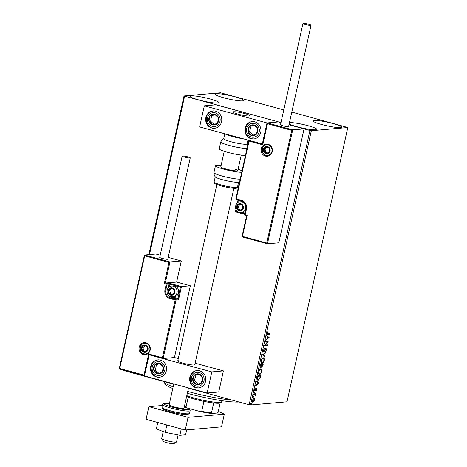 <?xml version="1.0" encoding="UTF-8"?>
<svg xmlns="http://www.w3.org/2000/svg" width="467" height="467" viewBox="0 0 467 467"><rect width="100%" height="100%" fill="white"/><g stroke="black" fill="none" stroke-linecap="round" stroke-linejoin="round"><path stroke-width="0.7" d="M191.289 95.863A14.699 1.815 -167.5 0 1 207.558 98.321A14.699 1.815 -167.5 0 1 218.865 102.652A14.699 1.815 -167.5 0 1 217.733 103.079A14.699 1.815 -167.5 0 1 201.464 100.621A14.699 1.815 -167.5 0 1 190.162 96.29A14.699 1.815 -167.5 0 1 191.289 95.863M314.098 120.416A14.699 1.815 -167.5 0 1 330.362 122.874A14.699 1.815 -167.5 0 1 341.669 127.205A14.699 1.815 -167.5 0 1 340.536 127.631A14.699 1.815 -167.5 0 1 324.273 125.174A14.699 1.815 -167.5 0 1 312.966 120.842A14.699 1.815 -167.5 0 1 314.098 120.416M289.476 122.57A14.699 1.815 -167.5 0 1 305.792 125.121A14.699 1.815 -167.5 0 1 316.801 129.377A14.699 1.815 -167.5 0 1 315.674 129.803A14.699 1.815 -167.5 0 1 302.359 128.034A14.699 1.815 -167.5 0 1 289.155 124M216.157 93.692A14.699 1.815 -167.5 0 1 232.426 96.149A14.699 1.815 -167.5 0 1 243.727 100.481A14.699 1.815 -167.5 0 1 242.601 100.907A14.699 1.815 -167.5 0 1 226.332 98.449A14.699 1.815 -167.5 0 1 215.024 94.118A14.699 1.815 -167.5 0 1 216.157 93.692M188.452 388.211L249.139 404.772L309.942 130.48L311.337 130.713L250.528 405L287.001 401.818L347.81 127.526L291.799 112.092M283.802 109.914L220.488 92.787L184.016 95.969L280.994 122.582L215.923 104.824L204.318 105.84L199.642 126.936L262.524 144.023M123.854 370.208L123.773 370.564L173.73 384.195M267.375 243.78L241.988 236.857L242.466 236.407L266.756 243.033L291.735 130.363L292.71 129.867L304.07 128.874L288.985 124.759L309.942 130.48M184.582 96.272L149.493 254.568M252.612 402.18L252.98 402.28C252.373 402.35 252.162 401.684 252.349 400.295L253.902 398.118L254.533 398.602L254.544 400.102L253.855 401.661L252.787 402.268M255.11 394.382L253.686 394.422L253.815 393.85L255.934 393.669L255.461 395.66L255.005 394.352M254.813 390.908L254.673 389.817L255.221 388.626L255.134 390.394L256.529 388.696L256.844 389.729L256.301 390.85L256.412 389.262L254.906 390.955M256.576 389.787L256.412 389.262L255.799 389.309M254.614 390.237L255.134 390.394M259.039 379.297L257.837 380.085L258.228 380.191C257.375 380.348 257.113 379.449 257.445 377.488L257.825 375.772L260.726 375.515L259.985 378.398L257.918 380.167M261.59 367.278L261.368 366.706L260.37 367.932L259.932 366.262L260.259 364.785L263.16 364.534L261.707 367.331M262.46 354.844L265.886 352.223L265.752 352.842L263.154 354.832L264.952 356.438L264.818 357.057L262.46 354.844M265.314 341.972L265.443 341.4L268.344 341.149L265.361 345.031L267.527 344.839L267.398 345.411L264.497 345.662L267.474 341.78L265.314 341.972M269.576 333.707L269.482 334.133L267.918 334.407C267.34 334.681 267.101 334.261 267.2 333.146L267.842 331.722L267.498 333.117L268.07 333.835L270.002 333.671L269.873 334.238L267.457 334.39M267.13 333.59L268.07 333.835M311.337 130.713L347.81 127.526M269.144 337.553L265.694 340.268L265.834 339.649L266.931 338.808L267.387 336.736L266.628 336.053L266.762 335.434L269.12 337.647M266.085 348.68L266.47 349.941L265.659 351.412L266.172 349.958L265.968 349.246L263.867 351.657L263.429 350.168L264.427 348.452L263.732 350.104L263.995 351.091L266.208 348.691M263.353 350.81L263.995 351.091M265.705 349.176L265.128 349.514M263.207 357.845C264.042 357.734 264.351 358.621 264.124 360.512C263.511 362.485 262.793 363.489 261.964 363.524C261.123 363.635 260.825 362.731 261.065 360.828C261.672 358.884 262.39 357.891 263.207 357.845L263.487 357.868M262.723 362.649L261.672 363.501M260.773 368.825C261.608 368.714 261.917 369.601 261.689 371.498C261.076 373.466 260.358 374.47 259.529 374.505C258.689 374.616 258.391 373.717 258.63 371.808C259.238 369.864 259.95 368.872 260.773 368.825L261.053 368.848M260.288 373.629L259.238 374.481M259.027 383.185L255.577 385.9L255.718 385.281L256.815 384.44L257.27 382.368L256.511 381.691L256.646 381.072L259.004 383.279M254.416 392.035L254.206 392.981L254.416 392.035L254.556 392.49L253.815 392.875M254.13 392.963L254.071 392.531M253.453 396.39L253.242 397.335L253.453 396.39L253.587 396.845L252.851 397.23M253.161 397.318L253.108 396.886M251.876 403.494L251.666 404.44L251.876 403.494L252.017 403.943L251.275 404.329M251.59 404.416L251.532 403.984M123.773 370.564L123.259 370.045M148.845 254.62L184.016 95.969M250.528 405L249.139 404.772M269.482 334.133L269.873 334.238M268.729 337.536L265.805 339.778M266.721 335.639L268.747 337.443M267.282 338.54L268.432 337.659L267.632 336.952L267.007 338.464M267.994 341.179L268.315 341.266M267.906 341.184L267.445 341.774M264.999 344.932L265.361 345.031M267.101 344.879L267.398 345.411M267.007 345.3L264.538 345.516M265.349 341.826L267.474 341.78M264.089 348.796L264.474 348.902M265.694 348.575L266.073 349.836M265.209 349.538L265.519 349.625M264.766 350.268L265.075 350.349M264.17 351.021L263.557 351.534M265.39 352.608L265.752 352.842M265.361 352.737L262.758 354.727L263.154 354.832M262.758 354.727L264.952 356.438M264.561 356.327L264.468 356.747M263.283 357.839L263.849 359.105M260.942 362.194L262.086 362.958C262.746 362.923 263.324 362.129 263.82 360.565C264.001 359.035 263.756 358.317 263.084 358.411C262.431 358.446 261.859 359.234 261.362 360.781C261.17 362.328 261.409 363.052 262.086 362.958M262.693 358.306L263.318 358.428L262.086 358.586M262.734 364.569L262.617 365.095M262.08 366.735L261.532 367.22M260.615 367.331L260.049 367.815M260.008 365.906L260.493 367.366L261.444 365.521L261.117 365.13L260.166 365.212M261.246 366.321L261.561 366.665M261.467 365.422L261.952 366.776L262.734 365.13L261.392 365.206M261.473 366.659L261.952 366.776M261.415 365.101L261.742 365.498M262.734 365.13L261.806 365.212M260.014 367.249L260.493 367.366M260.154 365.252L260.288 365.976M261.508 365.235L260.428 365.328M260.849 368.825L261.415 370.086M258.508 373.174L259.652 373.939C260.312 373.909 260.89 373.11 261.386 371.551C261.567 370.022 261.322 369.304 260.65 369.397C259.996 369.426 259.418 370.214 258.928 371.761C258.736 373.308 258.975 374.032 259.652 373.939M260.253 369.286L260.878 369.415L259.652 369.566M260.3 375.556L260.183 376.081M259.693 378.323L259.985 378.398M257.247 378.918L258.356 379.624L259.775 378.124L260.3 376.11L257.994 376.309L257.597 378.433L258.356 379.624M260.3 376.11L257.731 376.192M257.288 378.352L257.597 378.433M258.613 383.173L255.688 385.409M256.605 381.27L258.63 383.08M257.165 384.172L258.315 383.29L257.515 382.584L256.891 384.096M256.185 389.676L256.021 389.157L256.185 389.676M255.875 389.326L256.19 389.414M255.455 389.892L255 390.64L255.391 390.745M255 390.64L254.626 390.856M254.684 390.284L255.029 390.365M256.138 388.591L256.453 389.618M254.025 391.93L254.165 392.379M255.513 393.704L255.811 394.236M255.105 394.154L255.245 394.469M254.719 394.276L253.721 394.276M253.061 396.285L253.196 396.734M253.511 398.007L254.533 398.602M254.141 398.497L254.246 399.005M252.589 402.175L253.855 401.661M252.256 401.305L253.102 401.713L254.282 400.126L253.774 398.684L252.612 400.272L253.102 401.713M253.68 398.66L253.056 398.707M251.485 403.383L251.625 403.838M178.429 360.717A8.71 1.074 12.5 0 0 177.764 360.968A8.71 1.074 12.5 0 0 184.459 363.536A8.71 1.074 12.5 0 0 194.103 364.996A8.71 1.074 12.5 0 0 194.768 364.739L233.885 188.312M150.701 366.426A8.71 8.05 85 0 1 157.782 359.888A8.71 8.05 85 0 1 166.375 370.705A8.71 8.05 85 0 1 159.294 377.243A8.71 8.05 85 0 1 150.701 366.426M205.55 381.393A8.71 8.05 -95 0 0 196.957 370.576A8.71 8.05 -95 0 0 189.876 377.12A8.71 8.05 -95 0 0 198.469 387.937A8.71 8.05 -95 0 0 205.55 381.393M211.802 371.913L207.126 393.016L144.443 375.912L149.125 354.809L211.802 371.913L223.407 370.897L195.118 363.18M144.688 255.817L144.49 255.005L169.953 261.952L168.978 262.448L144.688 255.817L119.71 368.486L143.999 375.118L148.675 354.015L162.388 357.757L163.082 358.528L174.442 357.535L178.289 358.586M207.126 393.016L218.731 392L223.407 370.897M233.628 111.747A8.71 1.074 -167.5 0 1 243.266 113.201A8.71 1.074 -167.5 0 1 249.968 115.769A8.71 1.074 -167.5 0 1 249.296 116.02A8.71 1.074 -167.5 0 1 239.659 114.567A8.71 1.074 -167.5 0 1 232.957 111.998A8.71 1.074 -167.5 0 1 233.628 111.747M260.744 132.424A8.71 8.05 85 0 1 253.669 138.962A8.71 8.05 85 0 1 245.076 128.145A8.71 8.05 85 0 1 252.151 121.607A8.71 8.05 85 0 1 260.744 132.424M205.9 117.456A8.71 8.05 -95 0 0 214.493 128.273A8.71 8.05 -95 0 0 221.568 121.735A8.71 8.05 -95 0 0 212.975 110.918A8.71 8.05 -95 0 0 205.9 117.456M204.318 105.84L267.001 122.944L262.32 144.04M267.001 122.944L278.606 121.928L267.247 122.92L292.71 129.867L267.451 243.803L278.811 242.811L304.07 128.874M176.456 442.039L173.887 443.65A5.446 0.671 -167.5 0 1 167.419 442.804A5.446 0.671 -167.5 0 1 163.339 441.309L161.687 438.764A7.624 0.94 12.5 0 0 167.402 440.854A7.624 0.94 12.5 0 0 176.456 442.039A7.624 0.94 12.5 0 0 176.544 441.94L178.09 434.952M181.19 385.935A7.624 0.94 -167.5 0 1 179.661 385.579A7.624 0.94 -167.5 0 1 176.129 384.551M239.524 114.532A8.71 1.074 12.5 0 0 249.968 115.769A8.71 1.074 12.5 0 0 243.4 113.236A8.71 1.074 12.5 0 0 232.957 111.998A8.71 1.074 12.5 0 0 239.524 114.532M163.222 431.572L161.658 438.641A7.624 0.94 12.5 0 0 161.687 438.764M266.756 243.033L267.416 243.803L241.947 236.833L246.64 215.754L245.263 215.38L245.187 214.773L247.148 215.305L242.466 236.407M247.148 215.305L246.669 215.76L245.263 215.38A0.654 0.654 0 0 1 244.796 214.61L245.187 214.773L246.448 209.076A7.186 6.643 85 0 0 241.532 200.349L235.905 198.72M291.735 130.363L267.445 123.737L267.247 122.92L262.512 144.081L262.769 144.834L249.057 141.092L248.858 140.275M244.854 214.365L235.415 211.796L235.928 209.409M235.444 211.796L235.923 211.347L238.042 211.925M162.388 357.757L175.207 299.948L169.918 298.501A7.186 6.643 85 0 1 164.997 289.773L166.258 284.082L164.296 283.545L165.277 283.049L170.309 283.527L181.476 286.575L190.343 285.798L176.631 282.056L165.277 283.049L169.953 261.952L181.307 260.96L168.19 257.381M176.631 282.056L181.307 260.96M144.461 375.83L119.19 368.912L144.431 255.064L155.844 254.013L160.193 255.198M174.442 357.535L190.343 285.798M119.71 368.486L119.202 368.936M143.999 375.118L144.694 375.888M148.675 354.015L149.335 354.786L163.082 358.528L176.041 300.083L178.032 299.913A1.308 0.473 105.3 0 0 178.808 298.6L177.974 298.466L180.495 287.071L169.918 284.181L169.323 286.884M178.808 298.6L181.476 286.575L180.495 287.071M172.16 288.373A3.269 3.018 -95 0 0 169.381 293.877A3.269 3.018 -95 0 0 174.395 292.342A3.269 3.018 -95 0 0 172.16 288.373M172.125 288.793L170.595 288.396L168.523 290.737L169.381 293.877L172.323 294.683L174.395 292.342L173.537 289.201L172.125 288.793M171.646 286.061C166.007 286.248 165.353 295.576 170.869 296.749L174.138 296.773A5.446 5.032 -95 0 0 178.686 291.805A5.446 5.032 -95 0 0 174.833 286.073A5.446 5.032 -95 0 0 173.193 285.927L171.646 286.061A5.446 5.032 85 0 1 173.292 286.207A5.446 5.032 85 0 1 177.145 291.939A5.446 5.032 85 0 1 172.597 296.907A5.446 5.032 85 0 1 170.951 296.755M171.535 288.635L169.766 290.632L170.624 293.772L172.662 294.327M169.766 290.632L168.523 290.737M170.624 293.772L169.381 293.877M240.686 204.143A3.269 3.018 -95 0 0 237.907 209.654A3.269 3.018 -95 0 0 242.922 208.113A3.269 3.018 -95 0 0 240.686 204.143M240.651 204.564L239.127 204.167L237.049 206.507L237.907 209.654L240.849 210.454L242.922 208.113L242.064 204.972L240.651 204.564M243.535 201.896A5.446 5.032 -95 0 0 243.36 201.843A5.446 5.032 -95 0 0 241.719 201.697L240.178 201.832A5.446 5.032 85 0 1 241.818 201.977A5.446 5.032 85 0 1 245.671 207.71A5.446 5.032 85 0 1 241.124 212.678A5.446 5.032 85 0 1 239.478 212.526M240.178 201.832C234.533 202.018 233.879 211.347 239.396 212.52L242.665 212.543A5.446 5.032 -95 0 0 245.549 211.224M240.061 204.406L238.293 206.402L239.151 209.543L241.188 210.097M238.293 206.402L237.049 206.507M239.151 209.543L237.907 209.654M267.48 147.017A3.269 3.018 -95 0 0 264.701 152.522A3.269 3.018 -95 0 0 269.716 150.981A3.269 3.018 -95 0 0 267.48 147.017M267.439 147.432L265.916 147.035L263.837 149.376L264.701 152.522L267.638 153.322L269.716 150.981L268.852 147.841L267.439 147.432M266.85 147.274L265.081 149.271L265.945 152.411L267.982 152.966M265.081 149.271L263.837 149.376M265.945 152.411L264.701 152.522M145.371 345.504A3.269 3.018 -95 0 0 142.593 351.009A3.269 3.018 -95 0 0 147.607 349.474A3.269 3.018 -95 0 0 145.371 345.504M145.33 345.924L143.807 345.527L141.729 347.868L142.593 351.009L145.529 351.814L147.607 349.474L146.743 346.333L145.33 345.924M144.741 345.767L142.972 347.763L143.836 350.904L145.867 351.458M142.972 347.763L141.729 347.868M143.836 350.904L142.593 351.009M194.056 382.94A5.446 5.032 -95 0 0 196.274 384.452A5.446 5.032 -95 0 0 201.172 383.261A5.446 5.032 -95 0 0 202.608 378.066A5.446 5.032 -95 0 0 199.152 374.061A5.446 5.032 -95 0 0 194.254 375.252A5.446 5.032 -95 0 0 192.813 380.447A5.446 5.032 -95 0 0 194.056 382.94M194.599 382.444L196.274 384.452L201.172 383.261L202.608 378.066L199.152 374.061L194.254 375.252L192.813 380.447L194.599 382.444M199.345 374.271L195.912 375.106L194.47 380.301L197.751 384.096M195.912 375.106L194.254 375.252M194.47 380.301L192.813 380.447M249.25 133.971A5.446 5.032 -95 0 0 251.474 135.477A5.446 5.032 -95 0 0 256.365 134.286A5.446 5.032 -95 0 0 257.807 129.096A5.446 5.032 -95 0 0 254.346 125.092A5.446 5.032 -95 0 0 249.448 126.283A5.446 5.032 -95 0 0 248.012 131.472A5.446 5.032 -95 0 0 249.25 133.971M249.798 133.469L251.474 135.477L256.365 134.286L257.807 129.096L254.346 125.092L249.448 126.283L248.012 131.472L249.798 133.469M254.538 125.302L251.106 126.137L249.67 131.332L252.951 135.126M251.106 126.137L249.448 126.283M249.67 131.332L248.012 131.472M212.036 114.45A5.446 5.032 -95 0 0 209.893 116.02A5.446 5.032 -95 0 0 208.994 121.362A5.446 5.032 -95 0 0 212.835 124.934A5.446 5.032 -95 0 0 217.575 123.171A5.446 5.032 -95 0 0 218.474 117.83A5.446 5.032 -95 0 0 214.633 114.257A5.446 5.032 -95 0 0 212.036 114.45M212.316 115.133L209.893 116.02L208.994 121.362L212.835 124.934L217.575 123.171L218.474 117.83L214.633 114.257L212.316 115.133M215.007 114.584L211.551 115.874L210.652 121.216L214.137 124.461M210.652 121.216L208.994 121.362M211.551 115.874L209.893 116.02M156.836 363.419A5.446 5.032 -95 0 0 154.694 364.99A5.446 5.032 -95 0 0 153.801 370.331A5.446 5.032 -95 0 0 157.642 373.909A5.446 5.032 -95 0 0 162.376 372.141A5.446 5.032 -95 0 0 163.275 366.799A5.446 5.032 -95 0 0 159.434 363.227A5.446 5.032 -95 0 0 156.836 363.419M157.122 364.102L154.694 364.99L153.801 370.331L157.642 373.909L162.376 372.141L163.275 366.799L159.434 363.227L157.122 364.102M159.813 363.559L156.352 364.85L155.458 370.191L158.943 373.431M155.458 370.191L153.801 370.331M156.352 364.85L154.694 364.99M224.779 133.796L223.687 138.722A11.979 1.477 12.5 0 0 232.899 142.248A11.979 1.477 12.5 0 0 246.156 144.25A11.979 1.477 12.5 0 0 247.072 143.906L247.919 140.112M246.996 148.459A14.156 1.745 -167.5 0 1 231.282 145.984A14.156 1.745 -167.5 0 1 220.751 141.904L219.221 148.798A14.156 1.745 12.5 0 0 229.752 152.878A14.156 1.745 12.5 0 0 245.473 155.359M239.676 181.494L238.31 182.136A11.979 1.477 -167.5 0 1 229.799 181.377A11.979 1.477 -167.5 0 1 218.276 178.412A11.979 1.477 -167.5 0 1 215.474 177.069L214.265 175.458L213.95 172.574A14.156 1.745 12.5 0 0 217.505 174.594A14.156 1.745 12.5 0 0 240.201 179.13M235.613 169.381A8.71 1.074 -167.5 0 1 237.802 170.624A8.71 1.074 -167.5 0 1 232.245 170.414A8.71 1.074 -167.5 0 1 222.987 168.102A8.71 1.074 -167.5 0 1 220.798 166.853L224.242 151.32M238.1 169.282A14.156 1.745 -167.5 0 1 239.565 169.784A14.156 1.745 -167.5 0 1 242.04 170.829M241.731 172.235A14.156 1.745 -167.5 0 1 219.035 167.7A14.156 1.745 -167.5 0 1 215.48 165.68A14.156 1.745 -167.5 0 1 221.095 165.511M303.287 23.35A4.139 0.508 12.5 0 0 302.966 23.473A4.139 0.508 12.5 0 0 306.148 24.687A4.139 0.508 12.5 0 0 310.73 25.381A4.139 0.508 12.5 0 0 311.045 25.259A4.139 0.508 12.5 0 0 307.864 24.045A4.139 0.508 12.5 0 0 303.287 23.35M302.966 23.473L280.515 124.747A4.139 0.508 12.5 0 0 283.697 125.967A4.139 0.508 12.5 0 0 288.279 126.656A4.139 0.508 12.5 0 0 288.594 126.539L311.045 25.259M184.634 157.122A4.139 0.508 12.5 0 0 190.244 157.881A4.139 0.508 12.5 0 0 187.781 156.848A4.139 0.508 12.5 0 0 182.165 156.089A4.139 0.508 12.5 0 0 184.634 157.122M182.165 156.089L159.714 257.364A4.139 0.508 12.5 0 0 162.177 258.397A4.139 0.508 12.5 0 0 167.793 259.156L190.244 157.881M186.689 429.879L185.592 434.806L179.853 435.308L181.266 428.916M179.853 435.308L165.225 432.349L166.859 424.988M165.225 432.349L156.346 428.893L157.764 422.507M185.241 430.002L188.049 417.346L224.323 414.176L221.516 426.838L185.241 430.002L146.066 419.313L148.874 406.652L162.318 405.479M218.34 411.281L224.323 414.176M188.049 417.346L148.874 406.652M188.516 387.931L184.027 408.181A7.624 0.94 -167.5 0 1 183.438 408.403A7.624 0.94 -167.5 0 1 175.002 407.125A7.624 0.94 -167.5 0 1 169.142 404.883A7.624 0.94 -167.5 0 1 169.725 404.661M238.946 401.988A39.199 4.833 -167.5 0 1 203.378 397.248A39.199 4.833 -167.5 0 1 187.331 393.272M172.767 388.532A39.199 4.833 -167.5 0 1 165.598 384.534L163.946 381.994A41.376 5.102 12.5 0 0 173.14 386.839M163.759 381.475A41.376 5.102 12.5 0 0 163.946 381.994M187.734 391.445A41.376 5.102 12.5 0 0 203.828 395.409A41.376 5.102 12.5 0 0 232.128 400.131M186.806 395.625A19.602 2.417 12.5 0 0 204.505 400.534A19.602 2.417 12.5 0 0 220.161 402.455A19.602 2.417 12.5 0 0 221.457 402.145L220.167 402.951A18.511 2.282 -167.5 0 1 218.947 403.243A18.511 2.282 -167.5 0 1 213.676 402.998A18.511 2.282 -167.5 0 1 203.916 401.381A18.511 2.282 -167.5 0 1 188.248 397.102A18.511 2.282 -167.5 0 1 186.625 396.442M221.457 402.145A19.602 2.417 12.5 0 0 221.667 401.889L221.93 400.698M213.676 402.998L211.475 412.916L211.901 413.499A17.857 2.201 -167.5 0 1 200.238 411.561L187.868 408.187M220.19 402.939L218.107 412.332L217.4 413.015L211.901 413.499M200.238 411.561L201.721 411.299A18.511 2.282 12.5 0 0 211.475 412.916M203.916 401.381L201.721 411.299M188.248 397.102L186.047 407.02L187.249 408.018M184.728 407.026A17.857 2.201 -167.5 0 1 184.325 406.833M184.43 406.36A18.511 2.282 12.5 0 0 186.047 407.02M254.007 394.253L254.398 394.358M268.087 144.274A6.1 5.633 85 0 1 272.261 151.676A6.1 5.633 85 0 1 265.466 156.089A6.1 5.633 85 0 1 261.292 148.681A6.1 5.633 85 0 1 268.087 144.274M265.857 155.435A5.446 5.032 -95 0 0 267.498 155.581C274.555 153.824 272.319 145.879 268.163 144.881L266.552 144.735A5.446 5.032 -95 0 0 262.005 149.703A5.446 5.032 -95 0 0 265.857 155.435M268.134 144.869A5.446 5.032 -95 0 0 266.552 144.735M249.057 141.092L236.244 198.907L236.32 199.514L241.608 200.956L241.532 200.349M267.445 123.737L262.769 144.834M241.579 200.944L236.32 199.514A0.654 0.654 0 0 1 235.853 198.744L248.8 140.351M244.848 214.592L246.109 208.895A6.532 6.036 -95 0 0 241.637 200.962L241.608 200.956C245.064 202.287 246.553 204.937 246.062 208.912L246.448 209.076M238.415 200.086L237.849 202.655M236.22 210.01L235.923 211.347M240.849 212.695L244.971 213.816M143.357 354.581A6.1 5.633 85 0 1 139.184 347.174A6.1 5.633 85 0 1 145.978 342.766A6.1 5.633 85 0 1 150.152 350.168A6.1 5.633 85 0 1 143.357 354.581M146.025 343.362A5.446 5.032 -95 0 0 144.443 343.227A5.446 5.032 -95 0 0 139.896 348.195A5.446 5.032 -95 0 0 143.748 353.922A5.446 5.032 -95 0 0 145.389 354.074C152.446 352.316 150.211 344.372 146.054 343.373L144.443 343.227M144.466 375.824L119.231 368.942M163.001 358.51L149.37 354.786M164.296 283.545L168.978 262.448M175.592 299.289L177.583 299.119L172.294 297.672L170.303 297.847L175.592 299.289L175.207 299.948L176.041 300.083A0.654 0.601 85 0 0 175.592 299.289M167.198 289.797L165.832 289.914A6.532 6.036 -95 0 0 170.303 297.847L169.918 298.501M172.364 296.919A5.878 5.435 -95 0 0 172.685 297.018L172.294 297.672A6.532 6.036 85 0 1 169.918 296.382M168.237 287.853L169.083 284.047L167.093 284.216L165.832 289.914L164.997 289.773M172.685 297.018L177.974 298.466L177.583 299.119A0.654 0.601 -95 0 1 178.032 299.913M166.649 283.422L166.258 284.082L167.093 284.216A0.654 0.601 -95 0 0 166.649 283.422M168.634 283.253A0.654 0.601 85 0 1 169.083 284.047L169.918 284.181L170.309 283.527M172.253 287.952A3.701 3.421 -95 0 0 168.132 290.632A3.701 3.421 -95 0 0 170.665 295.126A3.701 3.421 -95 0 0 174.786 292.447A3.701 3.421 -95 0 0 172.253 287.952M240.779 203.723A3.701 3.421 -95 0 0 236.658 206.402A3.701 3.421 -95 0 0 239.192 210.897A3.701 3.421 -95 0 0 243.319 208.218A3.701 3.421 -95 0 0 240.779 203.723M267.573 146.591A3.701 3.421 -95 0 0 263.446 149.271A3.701 3.421 -95 0 0 265.98 153.766A3.701 3.421 -95 0 0 270.107 151.086A3.701 3.421 -95 0 0 267.573 146.591M267.708 155.558A5.446 5.032 85 0 1 266.272 155.394M145.465 345.084A3.701 3.421 -95 0 0 141.338 347.763A3.701 3.421 -95 0 0 143.871 352.258A3.701 3.421 -95 0 0 147.998 349.579A3.701 3.421 -95 0 0 145.465 345.084M145.593 354.05A5.446 5.032 85 0 1 144.163 353.887M193.029 383.973A6.97 6.439 -95 0 0 202.141 384.382A6.97 6.439 -95 0 0 202.392 374.54A6.97 6.439 -95 0 0 193.285 374.131A6.97 6.439 -95 0 0 193.029 383.973M248.228 135.004A6.97 6.439 -95 0 0 257.335 135.407A6.97 6.439 -95 0 0 257.591 125.57A6.97 6.439 -95 0 0 248.479 125.162A6.97 6.439 -95 0 0 248.228 135.004M211.557 113.008A6.97 6.439 -95 0 0 207.669 121.858A6.97 6.439 -95 0 0 215.906 126.183A6.97 6.439 -95 0 0 219.799 117.334A6.97 6.439 -95 0 0 211.557 113.008M211.679 111.304A8.71 8.05 85 0 1 213.308 110.895M156.363 361.978A6.97 6.439 -95 0 0 152.47 370.827A6.97 6.439 -95 0 0 160.712 375.153A6.97 6.439 -95 0 0 164.606 366.303A6.97 6.439 -95 0 0 156.363 361.978M156.48 360.273A8.71 8.05 85 0 1 158.109 359.864M242.542 138.646A11.979 1.477 -167.5 0 1 225.164 133.901M217.108 183.683A11.979 1.477 12.5 0 0 229.84 186.87A11.979 1.477 12.5 0 0 237.487 187.156C237.756 188.09 236.477 188.47 233.646 188.3C228.281 187.746 222.905 186.578 217.529 184.786C213.553 183.076 214.236 183.117 214.096 181.972A11.979 1.477 12.5 0 0 217.108 183.683M235.864 187.53A10.887 1.343 -167.5 0 1 230.575 187.927A10.887 1.343 -167.5 0 1 217.663 184.821M189.561 413.394L187.588 414.62C181.47 414.41 175.02 413.26 168.237 411.164C160.648 408.567 162.358 408.555 161.921 407.265A14.156 1.745 12.5 0 0 172.808 411.433A14.156 1.745 12.5 0 0 188.475 413.803A14.156 1.745 12.5 0 0 189.561 413.394L190.168 410.651A14.156 1.745 -167.5 0 1 189.082 411.059A14.156 1.745 -167.5 0 1 173.415 408.689A14.156 1.745 -167.5 0 1 162.528 404.521C162.703 403.721 163.362 403.313 164.501 403.295L169.428 403.593A13.064 1.611 12.5 0 0 164.828 403.325A13.064 1.611 12.5 0 0 171.611 406.967A13.064 1.611 12.5 0 0 188.335 409.74A13.064 1.611 12.5 0 0 184.307 406.903L188.51 408.491L189.83 409.425L190.168 410.651M187.261 414.591A13.064 1.611 -167.5 0 1 171.523 412.081A13.064 1.611 -167.5 0 1 163.094 408.292M256.465 389.268L256.074 389.163M241.246 155.091L237.802 170.624M216.875 184.541L177.764 360.968M169.142 404.883L173.788 383.915M244.848 214.371L235.415 211.796M237.335 203.046L238.018 199.975M266.966 144.7C261.322 144.887 260.674 154.215 266.184 155.388L267.912 155.546M144.858 343.192C139.213 343.379 138.559 352.708 144.075 353.881L145.803 354.039M197.617 370.518C191.038 370.769 187.716 380.173 192.375 385.053C194.219 387.102 196.473 388.042 199.135 387.879M252.816 121.548C246.237 121.799 242.916 131.204 247.574 136.084C249.413 138.127 251.666 139.067 254.328 138.903M213.641 110.86L211.609 111.315C202.713 114.076 205.924 129.528 215.153 128.215M158.441 359.829L156.416 360.291C147.519 363.046 150.724 378.503 159.959 377.184M220.751 141.904L222.251 139.423L224.032 138.471M247.837 144.688L247.107 143.76M237.487 187.156L238.625 182.031M213.95 172.574L215.48 165.68M214.096 181.972L215.234 176.847M161.921 407.265L162.528 404.521"/></g></svg>

